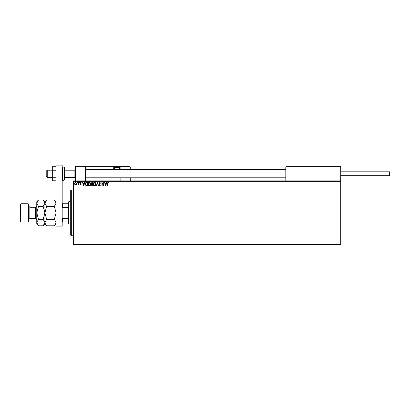 <?xml version="1.0" encoding="UTF-8"?>
<svg xmlns="http://www.w3.org/2000/svg" width="410" height="410" viewBox="0 0 410 410"><rect width="100%" height="100%" fill="white"/><g stroke="black" fill="none" stroke-linecap="round" stroke-linejoin="round"><path stroke-width="0.61" d="M340.705 244.898L73.359 244.898L73.359 244.391L340.705 244.391L340.705 244.898M340.705 181.363L73.359 181.363L73.359 180.856L340.705 180.856L340.705 244.391M76.332 184.597L75.594 185.028L74.856 184.597L74.589 183.675L75.594 182.337L76.598 183.675L76.332 184.597M78.694 182.383L78.694 184.982L78.423 184.597L77.946 185.028L78.382 184.146L78.423 182.383L78.694 182.383M80.591 185.028L80.063 184.659L80.842 184.357L80.063 183.085L80.642 182.337L81.206 182.691L80.339 183.075L81.113 184.346L80.591 185.028M86.582 182.383L87.407 182.383L87.407 185.94L86.023 185.812L85.218 184.116C85.177 183.091 85.634 182.511 86.582 182.383M92.701 182.383L92.701 185.94L92.199 185.94L91.379 185.059L91.712 184.3L91.148 183.393L91.989 182.383L92.701 182.383M97.488 182.383L98.631 185.94L98.333 185.94L97.467 183.239L96.601 185.94L96.304 185.94L97.488 182.383M103.694 182.383L103.966 182.383L103.966 185.94L102.187 183.285L102.187 185.94L101.916 185.94L101.916 182.383L103.694 185.028L103.694 182.383M107.569 183.572L107.569 185.94L107.297 185.94L107.297 183.536L107.948 182.291L108.619 182.701L108.481 182.973L107.948 182.655L107.569 183.572M73.359 181.363L73.359 244.391M105.698 185.94L104.514 182.383L104.811 182.383L105.175 183.521L106.175 183.521L106.544 182.383L106.841 182.383L105.698 185.94M99.748 182.291L100.547 183.07L100.322 183.249L99.763 182.655L99.266 183.26L100.363 185.202L99.727 186.032L99.041 185.428L99.256 185.212L99.732 185.668L100.091 185.217L98.994 183.255L99.748 182.291M95.986 184.146C96.001 185.161 95.556 185.791 94.633 186.032C93.69 185.812 93.229 185.187 93.249 184.162C93.229 183.147 93.685 182.522 94.613 182.291C95.54 182.517 95.996 183.132 95.986 184.146M90.692 184.146C90.712 185.161 90.261 185.791 89.339 186.032C88.401 185.812 87.94 185.187 87.955 184.162C87.94 183.147 88.391 182.522 89.318 182.291C90.246 182.517 90.707 183.132 90.692 184.146M83.712 185.94L82.528 182.383L82.825 182.383L83.189 183.521L84.188 183.521L84.557 182.383L84.855 182.383L83.712 185.94M79.561 182.635L79.335 182.932L79.104 182.635L79.335 182.337L79.561 182.635M77.464 182.635L77.239 182.932L77.008 182.635L77.239 182.337L77.464 182.635M74.046 182.635L73.815 182.932L73.59 182.635L73.815 182.337L74.046 182.635M105.293 183.885L105.677 185.084L106.062 183.885L105.293 183.885M93.521 184.162L94.623 185.668L95.709 184.146L94.623 182.655L93.521 184.162M92.142 185.576L92.424 185.576L92.424 184.433L91.65 185.053L92.142 185.576M92.286 184.07L92.424 182.747L92.112 182.747L91.425 183.393L92.286 184.07M88.232 184.162L89.329 185.668L90.42 184.146L89.329 182.655L88.232 184.162M87.135 185.576L87.135 182.747L86.11 182.839L85.495 184.116L86.167 185.474L87.135 185.576M83.307 183.885L83.691 185.084L84.076 183.885L83.307 183.885M74.866 183.675L75.594 184.71L76.327 183.675L75.594 182.655L74.866 183.675M75.394 180.856L75.394 166.624L85.557 166.624L85.557 180.856M286.118 166.624L285.816 166.931L286.118 166.624L340.402 166.624L340.705 166.931L340.705 166.624L330.542 166.624M46.217 176.244L46.217 171.201L47.237 170.186L47.237 177.299L52.316 177.299M64.513 177.299L74.886 177.299L74.886 170.186L75.394 169.673M340.402 166.624L340.705 166.931L285.816 166.931L285.816 180.856M340.705 166.931L340.705 180.856M118.592 166.624L129.98 166.624L130.283 166.931L130.283 169.673M130.283 177.807L130.283 180.856M120.12 166.931A0.307 0.307 0 0 0 119.817 166.624L119.817 166.931L120.12 166.931L119.817 166.624L129.98 166.624L130.283 166.931L120.12 166.931L120.12 169.673L119.817 169.371L119.817 166.931L119.433 166.931M120.12 177.807L120.12 180.856M86.269 166.624L85.557 166.624M85.864 166.624L85.557 166.931L85.864 166.624L115.343 166.624A0.815 0.815 0 0 0 114.528 167.439L114.528 169.33L119.612 169.33L119.612 167.439L114.528 167.439M115.748 166.624L89.318 166.624M114.708 166.931L114.021 166.931L114.021 169.371L114.569 169.371M113.713 166.624A0.307 0.307 0 0 1 114.021 166.931A0.307 0.307 0 0 0 113.713 166.624L113.713 166.931L85.557 166.931M114.323 169.673A0.307 0.307 0 0 1 114.021 169.371L113.713 169.371A0.61 0.61 0 0 0 113.795 169.673M114.877 169.673L114.528 169.33M119.264 169.673L119.612 169.33M115.343 166.624L118.797 166.624A0.815 0.815 0 0 1 119.612 167.439M86.064 166.624L89.523 166.624M340.705 171.81L389.5 171.81L389.5 175.675L340.705 175.675M56.078 180.784L52.316 180.784L52.316 170.222L56.078 170.222M52.316 177.263L56.078 177.263M52.316 170.222L52.316 166.701L56.078 166.701M56.078 226.094L56.078 165.102L62.176 165.102L62.176 226.094L56.078 226.094M56.078 218.976L62.176 218.976M64.513 167.644L64.513 179.841L64.006 180.349L64.006 167.136L64.513 167.644M71.325 235.75L70.31 234.735L70.31 191.024L71.325 190.004L71.325 235.75L73.359 235.75M68.783 224.06L68.275 223.552L68.275 202.207L68.783 201.694L68.783 224.06L70.31 224.06M68.275 207.378L62.484 207.378L62.176 207.998M62.176 217.756L62.484 218.376L62.484 222.025L62.176 222.025M68.275 218.376L62.484 218.376M62.176 203.729L62.484 203.729L62.484 207.378M68.275 203.729L62.484 203.729M68.275 222.025L62.484 222.025M28.633 204.236L28.633 221.518L28.126 222.025L28.126 203.729L28.633 204.236M21.007 222.025L20.5 221.518L20.5 204.236L21.007 203.729L21.007 222.025L28.126 222.025M46.627 225.792L44.895 224.06L44.895 222.563L46.627 219.335L44.895 212.877L46.627 206.425L44.895 203.196L46.627 199.967L54.351 199.967L56.078 203.196L54.351 206.425L56.078 212.877L54.351 219.335L56.078 222.563L54.351 225.792L46.627 225.792L44.931 223.009M46.627 206.425L54.351 206.425M45.377 201.541L44.931 202.75M56.078 203.196L56.042 202.75M55.601 224.214L56.042 223.009M46.627 219.335L54.351 219.335M44.418 224.214L44.895 222.563L44.895 201.694L46.627 199.967M44.895 203.196L43.168 206.425L44.895 212.877L43.168 219.335L44.895 222.563L43.168 225.792L38.494 225.792L36.767 222.563L36.767 201.694L38.494 199.967L43.168 199.967L44.859 202.75M38.494 225.792L36.767 224.06L36.767 222.563L38.494 219.335L36.767 212.877L38.494 206.425L36.767 203.196L38.494 199.967M37.243 201.541L36.803 202.75M36.767 222.563L36.803 223.009M38.494 206.425L43.168 206.425M38.494 219.335L43.168 219.335M113.713 169.371L113.713 166.931L114.021 166.931M119.571 169.371L119.817 169.673M62.176 167.644L62.684 167.136L62.684 180.349L64.006 180.349M35.547 207.286L29.853 207.286L29.853 218.468L35.547 218.468L35.547 207.286L36.767 206.066M46.217 176.285L47.237 177.299M74.886 177.299L75.394 177.807M285.816 177.807L85.557 177.807M285.816 169.673L85.557 169.673M47.237 170.186L52.316 170.186M64.513 170.186L74.886 170.186M62.684 167.136L64.006 167.136M62.684 180.349L62.176 179.841M71.325 190.004L73.359 190.004M68.783 201.694L70.31 201.694M35.547 218.468L36.767 219.688M29.853 218.468L28.633 219.688M21.007 203.729L28.126 203.729M56.078 224.06L54.351 225.792M56.078 201.694L54.351 199.967M44.895 201.694L43.168 199.967M44.895 224.06L43.168 225.792M29.853 207.286L28.633 206.066"/></g></svg>

